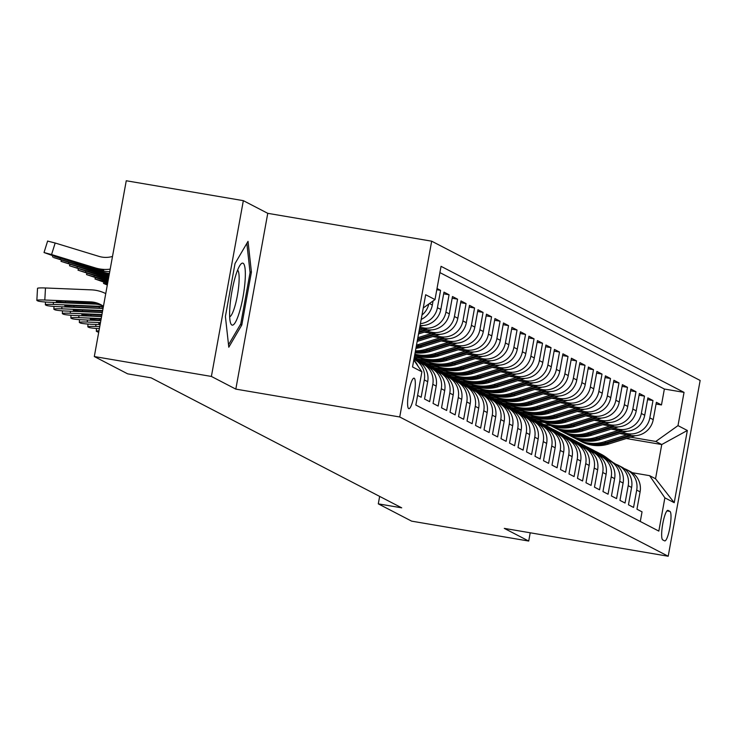 <?xml version="1.0" encoding="UTF-8"?>
<svg xmlns="http://www.w3.org/2000/svg" width="737" height="737" viewBox="0 0 737 737"><rect width="100%" height="100%" fill="white"/><g stroke="black" fill="none" stroke-linecap="round" stroke-linejoin="round"><path stroke-width="1.11" d="M408.685 408.62A15.477 2.92 99.6 0 0 408.851 408.676A15.477 2.92 99.6 0 0 414.249 394.369A15.477 2.92 99.6 0 0 414.212 378.219A15.477 2.92 99.6 0 0 414.037 378.155A15.477 2.92 99.6 0 0 408.648 392.471A15.477 2.92 99.6 0 0 408.685 408.62M243.339 200.657L211.39 376.441L235.822 389.118L267.761 213.325L243.339 200.657L126.257 180.758L94.308 356.542L127.658 373.843L151.076 377.823L401.711 507.839L378.293 503.859L411.642 521.151L528.715 541.05L530.216 532.787M267.761 213.325L431.679 241.183L700.15 380.458L668.201 556.242L399.73 416.976L431.679 241.183M417.593 395.41L421.149 397.252L424.309 379.914L427.7 381.674A19.346 18.969 -62.6 0 0 417.879 361.314L414.48 359.555A19.346 18.969 117.4 0 1 424.309 379.914M427.7 381.674L424.549 399.021L429.653 401.665L432.803 384.318L436.203 386.087A19.346 18.969 -62.6 0 0 426.373 365.727L422.983 363.958A19.346 18.969 117.4 0 1 432.803 384.318M436.203 386.087L433.052 403.425L438.147 406.069L441.297 388.731L444.697 390.49A19.346 18.969 -62.6 0 0 434.876 370.131L431.477 368.371A19.346 18.969 117.4 0 1 441.297 388.731M444.697 390.49L441.546 407.828L446.64 410.472L449.791 393.134L453.191 394.894A19.346 18.969 -62.6 0 0 443.37 374.534L439.971 372.775A19.346 18.969 117.4 0 1 449.791 393.134M453.191 394.894L450.04 412.241L455.134 414.885L458.285 397.547L461.684 399.307A19.346 18.969 -62.6 0 0 451.864 378.947L448.465 377.187A19.346 18.969 117.4 0 1 458.285 397.547M461.684 399.307L458.534 416.645L463.637 419.289L466.788 401.951L470.188 403.71A19.346 18.969 -62.6 0 0 460.358 383.351L456.958 381.591A19.346 18.969 117.4 0 1 466.788 401.951M470.188 403.71L467.028 421.057L472.131 423.701L475.282 406.354L478.682 408.123A19.346 18.969 -62.6 0 0 468.861 387.763L465.462 385.995A19.346 18.969 117.4 0 1 475.282 406.354M478.682 408.123L475.531 425.461L480.625 428.105L483.776 410.767L487.175 412.527A19.346 18.969 -62.6 0 0 477.355 392.167L473.955 390.407A19.346 18.969 117.4 0 1 483.776 410.767M487.175 412.527L484.025 429.864L489.119 432.508L492.27 415.171L495.669 416.93A19.346 18.969 -62.6 0 0 485.849 396.57L482.449 394.811A19.346 18.969 117.4 0 1 492.27 415.171M495.669 416.93L492.519 434.277L497.622 436.921L500.773 419.574L504.163 421.343A19.346 18.969 -62.6 0 0 494.343 400.983L490.943 399.214A19.346 18.969 117.4 0 1 500.773 419.574M504.163 421.343L501.013 438.681L506.116 441.325L509.267 423.987L512.666 425.746A19.346 18.969 -62.6 0 0 502.837 405.387L499.446 403.627A19.346 18.969 117.4 0 1 509.267 423.987M512.666 425.746L509.516 443.094L514.61 445.738L517.761 428.39L521.16 430.159A19.346 18.969 -62.6 0 0 511.34 409.8L507.94 408.031A19.346 18.969 117.4 0 1 517.761 428.39M521.16 430.159L518.01 447.497L523.104 450.141L526.255 432.803L529.654 434.563A19.346 18.969 -62.6 0 0 519.834 414.203L516.434 412.444A19.346 18.969 117.4 0 1 526.255 432.803M529.654 434.563L526.504 451.901L531.598 454.545L534.758 437.207L538.148 438.966A19.346 18.969 -62.6 0 0 528.328 418.607L524.928 416.847A19.346 18.969 117.4 0 1 534.758 437.207M538.148 438.966L534.998 456.314L540.101 458.958L543.252 441.61L546.651 443.379A19.346 18.969 -62.6 0 0 536.822 423.02L533.422 421.251A19.346 18.969 117.4 0 1 543.252 441.61M546.651 443.379L543.501 460.717L548.595 463.361L551.746 446.023L555.145 447.783A19.346 18.969 -62.6 0 0 545.325 427.423L541.925 425.664A19.346 18.969 117.4 0 1 551.746 446.023M555.145 447.783L551.995 465.13L557.089 467.774L560.24 450.427L563.639 452.196A19.346 18.969 -62.6 0 0 553.819 431.836L550.419 430.067A19.346 18.969 117.4 0 1 560.24 450.427M563.639 452.196L560.488 469.533L565.583 472.177L568.734 454.84L572.133 456.599A19.346 18.969 -62.6 0 0 562.313 436.24L558.913 434.48A19.346 18.969 117.4 0 1 568.734 454.84M572.133 456.599L568.982 473.937L574.086 476.581L577.237 459.243L580.636 461.003A19.346 18.969 -62.6 0 0 570.807 440.643L567.407 438.883A19.346 18.969 117.4 0 1 577.237 459.243M580.636 461.003L577.476 478.35L582.58 480.994L585.731 463.647L589.13 465.416A19.346 18.969 -62.6 0 0 579.31 445.056L575.91 443.287A19.346 18.969 117.4 0 1 585.731 463.647M589.13 465.416L585.979 482.753L591.074 485.397L594.225 468.059L597.624 469.819A19.346 18.969 -62.6 0 0 587.804 449.459L584.404 447.7A19.346 18.969 117.4 0 1 594.225 468.059M597.624 469.819L594.473 487.166L599.568 489.81L602.719 472.463L606.118 474.232A19.346 18.969 -62.6 0 0 596.297 453.872L592.898 452.103A19.346 18.969 117.4 0 1 602.719 472.463M606.118 474.232L602.967 491.57L608.062 494.214L611.222 476.876L614.612 478.635A19.346 18.969 -62.6 0 0 604.791 458.276L601.392 456.516A19.346 18.969 117.4 0 1 611.222 476.876M614.612 478.635L611.461 495.973L616.565 498.617L619.716 481.279L623.115 483.039A19.346 18.969 -62.6 0 0 613.285 462.679L609.895 460.92A19.346 18.969 117.4 0 1 619.716 481.279M623.115 483.039L619.964 500.386L625.059 503.03L628.21 485.683L631.609 487.452A19.346 18.969 -62.6 0 0 621.788 467.092L618.389 465.323A19.346 18.969 117.4 0 1 628.21 485.683M631.609 487.452L628.458 504.79L633.553 507.434L636.704 490.096A19.346 18.969 -62.6 0 0 624.23 468.612M619.688 433.531L631.038 435.466A19.346 18.969 -62.6 0 0 653.231 419.639L656.381 402.301L661.476 404.945L656.068 404.023M622.148 432.766L627.648 433.697A19.346 18.969 -62.6 0 0 649.831 417.879L652.982 400.541L647.574 399.62M652.982 400.541L647.887 397.897L644.728 415.235A19.346 18.969 -62.6 0 1 622.544 431.053L611.194 429.127M602.7 424.715L614.05 426.649A19.346 18.969 -62.6 0 0 636.234 410.831L639.384 393.484L644.488 396.128L639.071 395.207M594.197 420.311L605.556 422.237A19.346 18.969 -62.6 0 0 627.74 406.419L630.89 389.081L635.985 391.725L630.577 390.803M585.703 415.908L597.053 417.833A19.346 18.969 -62.6 0 0 619.246 402.015L622.397 384.668L627.491 387.312L622.083 386.4M577.209 411.495L588.559 413.429A19.346 18.969 -62.6 0 0 610.752 397.602L613.903 380.264L618.997 382.908L613.589 381.987M568.715 407.091L580.065 409.017A19.346 18.969 -62.6 0 0 602.249 393.199L605.399 375.861L610.503 378.505L605.086 377.584M560.212 402.678L571.571 404.613A19.346 18.969 -62.6 0 0 593.755 388.795L596.906 371.448L602.009 374.092L596.592 373.171M551.718 398.275L563.077 400.2A19.346 18.969 -62.6 0 0 585.261 384.382L588.412 367.044L593.506 369.688L588.098 368.767M543.224 393.871L554.574 395.797A19.346 18.969 -62.6 0 0 576.767 379.979L579.918 362.632L585.012 365.285L579.604 364.364M534.73 389.458L546.08 391.393A19.346 18.969 -62.6 0 0 568.264 375.566L571.415 358.228L576.518 360.872L571.101 359.951M526.236 385.055L537.586 386.98A19.346 18.969 -62.6 0 0 559.77 371.162L562.921 353.824L568.024 356.468L562.607 355.547M517.733 380.642L529.092 382.577A19.346 18.969 -62.6 0 0 551.276 366.759L554.427 349.412L559.521 352.056L554.113 351.144M509.239 376.238L520.589 378.164A19.346 18.969 -62.6 0 0 542.782 362.346L545.933 345.008L551.027 347.652L545.62 346.731M500.745 371.835L512.095 373.76A19.346 18.969 -62.6 0 0 534.279 357.942L537.439 340.605L542.533 343.249L537.126 342.327M492.252 367.422L503.601 369.357A19.346 18.969 -62.6 0 0 525.785 353.53L528.936 336.192L534.039 338.836L528.622 337.915M483.748 363.019L495.107 364.944A19.346 18.969 -62.6 0 0 517.291 349.126L520.442 331.788L525.536 334.432L520.129 333.511M475.254 358.606L486.613 360.54A19.346 18.969 -62.6 0 0 508.797 344.723L511.948 327.375L517.042 330.019L511.635 329.107M466.761 354.202L478.11 356.137A19.346 18.969 -62.6 0 0 500.303 340.31L503.454 322.972L508.548 325.616L503.141 324.695M458.267 349.799L469.616 351.724A19.346 18.969 -62.6 0 0 491.8 335.906L494.951 318.568L500.054 321.212L494.638 320.291M449.763 345.386L461.122 347.32A19.346 18.969 -62.6 0 0 483.306 331.493L486.457 314.155L491.561 316.799L486.144 315.878M441.27 340.982L452.629 342.908A19.346 18.969 -62.6 0 0 474.812 327.09L477.963 309.752L483.057 312.396L477.65 311.475M432.776 336.569L444.125 338.504A19.346 18.969 -62.6 0 0 466.318 322.686L469.469 305.339L474.564 307.983L469.156 307.071M424.282 332.166L435.631 334.101A19.346 18.969 -62.6 0 0 457.815 318.273L460.975 300.936L466.07 303.58L460.653 302.658M419.546 328.398L427.138 329.688A19.346 18.969 -62.6 0 0 449.321 313.87L452.472 296.532L457.576 299.176L452.159 298.255M420.081 325.468A19.346 18.969 -62.6 0 0 440.827 309.466L443.978 292.119L449.073 294.763L443.665 293.842M437.023 288.508L440.579 290.36L436.801 289.715M669.942 511.395L668.072 510.419A14.998 2.828 99.6 0 0 667.906 510.363A14.998 2.828 99.6 0 0 662.683 524.228A14.998 2.828 99.6 0 0 662.72 539.88L664.59 540.847A14.998 2.828 99.6 0 0 664.746 540.903A14.998 2.828 99.6 0 0 669.979 527.038A14.998 2.828 99.6 0 0 669.942 511.395L666.967 510.888M413.798 360.052L421.886 371.798L415.843 405.055L658.832 531.101L664.875 497.844L649.592 475.66L632.309 472.721M421.886 371.798L412.536 366.952L425.664 294.736L435.005 299.581L441.048 266.324L684.037 392.37L677.994 425.627L687.345 430.482L674.217 502.689L664.875 497.844M419.758 327.246L423.738 327.928L427.138 329.688M426.741 331.401L432.232 332.332L435.631 334.101M435.235 335.805L440.726 336.745L444.125 338.504M443.738 340.218L449.229 341.148L452.629 342.908M452.232 344.621L457.723 345.552L461.122 347.32M460.726 349.025L466.217 349.964L469.616 351.724M469.22 353.438L474.711 354.368L478.11 356.137M477.723 357.841L483.214 358.781L486.613 360.54M486.217 362.254L491.708 363.184L495.107 364.944M494.711 366.658L500.202 367.588L503.601 369.357M414.323 357.141L420.698 358.228M414.535 355.989L417.28 356.459M503.205 371.061L508.696 372.001L512.095 373.76M422.283 361.462L429.201 362.632M418.883 359.693L425.774 360.872M511.699 375.474L517.199 376.404L520.589 378.164M430.777 365.865L437.695 367.044M427.377 364.106L434.268 365.276M520.202 379.877L525.693 380.817L529.092 382.577M439.27 370.278L446.189 371.448M435.871 368.509L442.771 369.679M528.696 384.29L534.187 385.221L537.586 386.98M447.764 374.682L454.683 375.861M444.365 372.922L451.265 374.092M537.19 388.694L542.681 389.624L546.08 391.393M456.258 379.085L463.186 380.264M452.868 377.326L459.759 378.496M545.684 393.097L551.175 394.037L554.574 395.797M464.761 383.498L471.68 384.668M461.362 381.729L468.253 382.908M554.187 397.51L559.678 398.441L563.077 400.2M473.255 387.902L480.174 389.081M469.856 386.142L476.756 387.312M562.681 401.914L568.172 402.844L571.571 404.613M481.749 392.305L488.668 393.484M478.35 390.546L485.25 391.716M571.175 406.327L576.666 407.257L580.065 409.017M490.243 396.718L497.162 397.897M486.844 394.958L493.744 396.128M579.669 410.73L585.16 411.661L588.559 413.429M498.746 401.121L505.665 402.301M495.347 399.362L502.238 400.532M588.172 415.134L593.663 416.073L597.053 417.833M507.24 405.534L514.159 406.704M503.841 403.765L510.732 404.945M596.666 419.546L602.157 420.477L605.556 422.237M515.734 409.938L522.653 411.117M512.335 408.178L519.235 409.348M605.16 423.95L610.651 424.88L614.05 426.649M524.228 414.341L531.147 415.521M520.829 412.582L527.729 413.752M613.654 428.363L619.144 429.293L622.544 431.053M529.332 416.985L536.223 418.165M532.731 418.754L539.65 419.924M661.476 404.945L664.369 389.025L439.915 272.598M421.177 319.425A19.346 18.969 -62.6 0 0 432.333 305.054L433.07 300.963M440.579 290.36L437.428 307.697A19.346 18.969 117.4 0 1 420.403 323.672M449.073 294.763L445.922 312.11A19.346 18.969 117.4 0 1 423.738 327.928M457.576 299.176L454.425 316.514A19.346 18.969 117.4 0 1 432.232 332.332M466.07 303.58L462.919 320.917A19.346 18.969 117.4 0 1 440.726 336.745M474.564 307.983L471.413 325.33A19.346 18.969 117.4 0 1 449.229 341.148M483.057 312.396L479.907 329.734A19.346 18.969 117.4 0 1 457.723 345.552M491.561 316.799L488.401 334.147A19.346 18.969 117.4 0 1 466.217 349.964M500.054 321.212L496.904 338.55A19.346 18.969 117.4 0 1 474.711 354.368M508.548 325.616L505.398 342.954A19.346 18.969 117.4 0 1 483.214 358.781M517.042 330.019L513.892 347.367A19.346 18.969 117.4 0 1 491.708 363.184M525.536 334.432L522.386 351.77A19.346 18.969 117.4 0 1 500.202 367.588M534.039 338.836L530.889 356.174A19.346 18.969 117.4 0 1 508.696 372.001M542.533 343.249L539.383 360.586A19.346 18.969 117.4 0 1 517.199 376.404M551.027 347.652L547.877 364.99A19.346 18.969 117.4 0 1 525.693 380.817M559.521 352.056L556.371 369.403A19.346 18.969 117.4 0 1 534.187 385.221M568.024 356.468L564.874 373.806A19.346 18.969 117.4 0 1 542.681 389.624M576.518 360.872L573.368 378.21A19.346 18.969 117.4 0 1 551.175 394.037M585.012 365.285L581.861 382.623A19.346 18.969 117.4 0 1 559.678 398.441M593.506 369.688L590.355 387.026A19.346 18.969 117.4 0 1 568.172 402.844M602.009 374.092L598.849 391.439A19.346 18.969 117.4 0 1 576.666 407.257M610.503 378.505L607.352 395.843A19.346 18.969 117.4 0 1 585.16 411.661M618.997 382.908L615.846 400.246A19.346 18.969 117.4 0 1 593.663 416.073M627.491 387.312L624.34 404.659A19.346 18.969 117.4 0 1 602.157 420.477M635.985 391.725L632.834 409.063A19.346 18.969 117.4 0 1 610.651 424.88M644.488 396.128L641.337 413.475A19.346 18.969 117.4 0 1 619.144 429.293M640.296 521.492L642.047 511.847L636.952 509.203L640.103 491.855A19.346 18.969 -62.6 0 0 630.282 471.496L626.883 469.736M649.592 475.66L655.543 478.746L661.752 444.531L655.81 441.454L677.994 425.627M543.593 424.448L550.732 425.664M626.339 438.515L661.752 444.531L687.345 430.482M537.826 421.398L544.717 422.568M630.651 437.17L655.81 441.454M211.39 376.441L94.308 356.542M235.822 389.118L399.73 416.976M668.201 556.242L504.292 528.383L528.715 541.05M379.647 496.397L378.293 503.859M664.369 389.025L684.037 392.37M543.316 421.84L536.333 420.652M534.822 417.437L527.83 416.248M526.319 413.024L519.336 411.836M615.736 464.199A19.346 18.969 117.4 0 1 618.389 465.323M517.825 408.62L510.842 407.432M607.242 459.796A19.346 18.969 117.4 0 1 609.895 460.92M509.331 404.208L502.348 403.028M598.739 455.392A19.346 18.969 117.4 0 1 601.392 456.516M500.838 399.804L493.845 398.616M590.245 450.98A19.346 18.969 117.4 0 1 592.898 452.103M492.344 395.401L485.351 394.212M581.751 446.576A19.346 18.969 117.4 0 1 584.404 447.7M483.841 390.988L476.857 389.799M573.257 442.163A19.346 18.969 117.4 0 1 575.91 443.287M475.347 386.584L468.363 385.396M564.763 437.76A19.346 18.969 117.4 0 1 567.407 438.883M466.853 382.171L459.87 380.992M556.26 433.356A19.346 18.969 117.4 0 1 558.913 434.48M458.359 377.768L451.366 376.579M547.766 428.943A19.346 18.969 117.4 0 1 550.419 430.067M449.856 373.364L442.873 372.176M539.272 424.54A19.346 18.969 117.4 0 1 541.925 425.664M441.362 368.951L434.379 367.763M530.778 420.127A19.346 18.969 117.4 0 1 533.422 421.251M432.868 364.548L425.885 363.359M522.275 415.723A19.346 18.969 117.4 0 1 524.928 416.847M424.374 360.144L417.382 358.956M513.781 411.32A19.346 18.969 117.4 0 1 516.434 412.444M415.88 355.731L414.618 355.52M505.287 406.907A19.346 18.969 117.4 0 1 507.94 408.031M496.793 402.503A19.346 18.969 117.4 0 1 499.446 403.627M488.299 398.091A19.346 18.969 117.4 0 1 490.943 399.214M479.796 393.687A19.346 18.969 117.4 0 1 482.449 394.811M471.302 389.283A19.346 18.969 117.4 0 1 473.955 390.407M462.808 384.871A19.346 18.969 117.4 0 1 465.462 385.995M454.314 380.467A19.346 18.969 117.4 0 1 456.958 381.591M445.811 376.054A19.346 18.969 117.4 0 1 448.465 377.187M437.317 371.651A19.346 18.969 117.4 0 1 439.971 372.775M428.823 367.247A19.346 18.969 117.4 0 1 431.477 368.371M420.33 362.834A19.346 18.969 117.4 0 1 422.983 363.958M413.936 359.278A19.346 18.969 117.4 0 1 414.48 359.555M417.897 366.003A19.346 18.969 -62.6 0 0 413.89 360.181M428.787 304.022A19.346 18.969 117.4 0 1 421.969 315.058M435.005 299.581L423.259 307.965M655.543 478.746L674.217 502.689M225.402 316.495L228.792 347.219L241.8 324.999L251.418 272.064L248.028 241.34L235.02 263.56L225.402 316.495M249.99 271.824L251.418 272.064M240.253 324.741L241.8 324.999M613.193 462.633L606.265 457.447A37.007 36.27 -62.6 0 0 601.318 454.333L599.706 453.495A37.007 36.27 -62.6 0 0 599.19 453.237M609.057 460.514L602.018 455.236A37.007 36.27 -62.6 0 0 597.071 452.131A37.007 36.27 -62.6 0 0 594.906 451.099M611.581 461.795L604.653 456.608A37.007 36.27 -62.6 0 0 599.706 453.495M597.071 452.131L598.684 452.969A37.007 36.27 117.4 0 1 603.64 456.074L610.568 461.27M627.012 434.775L604.469 441.795A37.007 36.27 117.4 0 1 577.237 439.436A37.007 36.27 117.4 0 1 575.146 438.266M635.423 435.687L608.716 443.996A37.007 36.27 117.4 0 1 581.484 441.638L579.872 440.8A37.007 36.27 -62.6 0 0 607.095 443.158L631.572 435.549M629.803 435.254L606.081 442.633A37.007 36.27 117.4 0 1 578.849 440.275L577.237 439.436M579.365 440.533A37.007 36.27 -62.6 0 0 579.872 440.8M239.451 312.046A31.442 5.933 99.6 0 0 245.329 275.822A31.442 5.933 99.6 0 0 240.492 264.565A31.442 5.933 99.6 0 0 235.499 276.2A31.442 5.933 99.6 0 0 230.561 323.018A31.442 5.933 99.6 0 0 239.451 312.046M229.658 316.827A23.805 4.496 99.6 0 0 234.698 306.96A23.805 4.496 99.6 0 0 237.6 270.101M246.849 243.348L250.073 272.598L240.759 323.893L228.516 344.787M604.699 458.23L597.771 453.034A37.007 36.27 -62.6 0 0 592.824 449.929L591.203 449.091A37.007 36.27 -62.6 0 0 590.696 448.824M600.563 456.111L593.525 450.832A37.007 36.27 -62.6 0 0 588.577 447.718A37.007 36.27 -62.6 0 0 586.412 446.696M603.087 457.391L596.159 452.196A37.007 36.27 -62.6 0 0 591.203 449.091M588.577 447.718L590.19 448.557A37.007 36.27 117.4 0 1 595.137 451.67L602.065 456.857M596.205 453.817L589.278 448.63A37.007 36.27 -62.6 0 0 584.321 445.517L582.709 444.678A37.007 36.27 -62.6 0 0 582.202 444.42M592.069 451.698L585.031 446.429A37.007 36.27 -62.6 0 0 580.074 443.315A37.007 36.27 -62.6 0 0 577.919 442.283M594.593 452.988L587.665 447.792A37.007 36.27 -62.6 0 0 582.709 444.678M580.074 443.315L581.696 444.153A37.007 36.27 117.4 0 1 586.643 447.267L593.571 452.454M587.711 449.413L580.784 444.218A37.007 36.27 -62.6 0 0 575.827 441.113L574.215 440.275A37.007 36.27 -62.6 0 0 573.699 440.017M583.575 447.295L576.537 442.016A37.007 36.27 -62.6 0 0 571.58 438.911A37.007 36.27 -62.6 0 0 569.415 437.879M586.099 448.575L579.162 443.388A37.007 36.27 -62.6 0 0 574.215 440.275M571.58 438.911L573.193 439.749A37.007 36.27 117.4 0 1 578.149 442.854L585.077 448.05M579.208 445.01L572.281 439.814A37.007 36.27 -62.6 0 0 567.333 436.7L565.721 435.871A37.007 36.27 -62.6 0 0 565.205 435.604M575.081 442.891L568.034 437.612A37.007 36.27 -62.6 0 0 563.086 434.498A37.007 36.27 -62.6 0 0 560.921 433.467M577.596 444.171L570.668 438.976A37.007 36.27 -62.6 0 0 565.721 435.871M563.086 434.498L564.699 435.337A37.007 36.27 117.4 0 1 569.655 438.451L576.583 443.637M618.518 430.371L595.966 437.391A37.007 36.27 117.4 0 1 568.743 435.033A37.007 36.27 117.4 0 1 566.652 433.853M626.929 431.283L600.213 439.593A37.007 36.27 117.4 0 1 572.99 437.234L571.378 436.396A37.007 36.27 -62.6 0 0 598.601 438.755L623.078 431.136M621.3 430.841L597.587 438.229A37.007 36.27 117.4 0 1 570.355 435.862L568.743 435.033M570.862 436.129A37.007 36.27 -62.6 0 0 571.378 436.396M610.024 425.968L587.472 432.978A37.007 36.27 117.4 0 1 560.24 430.62A37.007 36.27 117.4 0 1 558.158 429.45M618.435 426.87L591.719 435.18A37.007 36.27 117.4 0 1 564.487 432.822L562.875 431.983A37.007 36.27 -62.6 0 0 590.107 434.351L614.584 426.732M612.806 426.437L589.084 433.817A37.007 36.27 117.4 0 1 561.861 431.458L560.24 430.62M562.368 431.716A37.007 36.27 -62.6 0 0 562.875 431.983M601.53 421.555L578.978 428.575A37.007 36.27 117.4 0 1 551.746 426.216A37.007 36.27 117.4 0 1 549.664 425.037M609.941 422.467L583.225 430.777A37.007 36.27 117.4 0 1 555.993 428.418L554.381 427.58A37.007 36.27 -62.6 0 0 581.613 429.938L606.09 422.319M604.312 422.034L580.59 429.413A37.007 36.27 117.4 0 1 553.358 427.055L551.746 426.216M553.874 427.313A37.007 36.27 -62.6 0 0 554.381 427.58M593.027 417.151L570.484 424.162A37.007 36.27 117.4 0 1 543.252 421.804A37.007 36.27 117.4 0 1 541.161 420.634M601.447 418.054L574.731 426.373A37.007 36.27 117.4 0 1 547.499 424.015L545.887 423.176A37.007 36.27 -62.6 0 0 573.11 425.535L597.587 417.916M595.818 417.621L572.096 425A37.007 36.27 117.4 0 1 544.864 422.642L543.252 421.804M545.38 422.909A37.007 36.27 -62.6 0 0 545.887 423.176M570.714 440.597L563.787 435.41A37.007 36.27 -62.6 0 0 558.839 432.297L557.218 431.458A37.007 36.27 -62.6 0 0 556.711 431.2M566.578 438.478L559.54 433.199A37.007 36.27 -62.6 0 0 554.592 430.095A37.007 36.27 -62.6 0 0 552.428 429.063M569.102 439.759L562.174 434.572A37.007 36.27 -62.6 0 0 557.218 431.458M554.592 430.095L556.205 430.933A37.007 36.27 117.4 0 1 561.152 434.038L568.08 439.234M584.533 412.738L561.981 419.758A37.007 36.27 117.4 0 1 534.758 417.4A37.007 36.27 117.4 0 1 532.667 416.23M592.944 413.65L566.228 421.96A37.007 36.27 117.4 0 1 539.005 419.602L537.393 418.763A37.007 36.27 -62.6 0 0 564.616 421.122L589.093 413.512M587.325 413.217L563.602 420.597A37.007 36.27 117.4 0 1 536.37 418.238L534.758 417.4M536.877 418.496A37.007 36.27 -62.6 0 0 537.393 418.763M562.22 436.193L555.293 430.998A37.007 36.27 -62.6 0 0 550.336 427.893L548.724 427.055A37.007 36.27 -62.6 0 0 548.217 426.797M558.084 434.075L551.046 428.796A37.007 36.27 -62.6 0 0 546.089 425.682A37.007 36.27 -62.6 0 0 543.934 424.659M560.608 435.355L553.68 430.159A37.007 36.27 -62.6 0 0 548.724 427.055M546.089 425.682L547.711 426.52A37.007 36.27 117.4 0 1 552.658 429.634L559.586 434.83M576.039 408.335L553.487 415.355A37.007 36.27 117.4 0 1 526.255 412.996A37.007 36.27 117.4 0 1 524.173 411.817M584.45 409.247L557.734 417.557A37.007 36.27 117.4 0 1 530.511 415.198L528.89 414.36A37.007 36.27 -62.6 0 0 556.122 416.718L580.599 409.099M578.821 408.805L555.099 416.193A37.007 36.27 117.4 0 1 527.876 413.825L526.255 412.996M528.383 414.093A37.007 36.27 -62.6 0 0 528.89 414.36M553.727 431.781L546.799 426.594A37.007 36.27 -62.6 0 0 541.842 423.48L540.23 422.642A37.007 36.27 -62.6 0 0 539.714 422.384M549.59 429.662L542.552 424.392A37.007 36.27 -62.6 0 0 537.595 421.278A37.007 36.27 -62.6 0 0 535.44 420.247M552.114 430.952L545.187 425.756A37.007 36.27 -62.6 0 0 540.23 422.642M537.595 421.278L539.208 422.117A37.007 36.27 117.4 0 1 544.164 425.231L551.092 430.417M567.545 403.931L544.993 410.942A37.007 36.27 117.4 0 1 517.761 408.584A37.007 36.27 117.4 0 1 515.679 407.414M575.956 404.834L549.24 413.144A37.007 36.27 117.4 0 1 522.008 410.785L520.396 409.956A37.007 36.27 -62.6 0 0 547.628 412.315L572.105 404.696M570.327 404.401L546.605 411.78A37.007 36.27 117.4 0 1 519.373 409.422L517.761 408.584M519.889 409.68A37.007 36.27 -62.6 0 0 520.396 409.956M545.233 427.377L538.305 422.19A37.007 36.27 -62.6 0 0 533.348 419.077L531.736 418.238A37.007 36.27 -62.6 0 0 531.22 417.98M541.096 425.258L534.049 419.979A37.007 36.27 -62.6 0 0 529.102 416.875A37.007 36.27 -62.6 0 0 526.937 415.843M543.611 426.539L536.683 421.352A37.007 36.27 -62.6 0 0 531.736 418.238M529.102 416.875L530.714 417.713A37.007 36.27 117.4 0 1 535.67 420.818L542.598 426.014M559.051 399.518L536.499 406.538A37.007 36.27 117.4 0 1 509.267 404.18A37.007 36.27 117.4 0 1 507.176 403.001M567.462 400.431L540.746 408.74A37.007 36.27 117.4 0 1 513.514 406.382L511.902 405.543A37.007 36.27 -62.6 0 0 539.134 407.902L563.612 400.283M561.834 399.998L538.111 407.377A37.007 36.27 117.4 0 1 510.879 405.018L509.267 404.18M511.395 405.276A37.007 36.27 -62.6 0 0 511.902 405.543M536.729 422.974L529.802 417.778A37.007 36.27 -62.6 0 0 524.855 414.664L523.242 413.835A37.007 36.27 -62.6 0 0 522.726 413.568M532.593 420.855L525.555 415.576A37.007 36.27 -62.6 0 0 520.608 412.462A37.007 36.27 -62.6 0 0 518.443 411.43M535.117 422.135L528.189 416.939A37.007 36.27 -62.6 0 0 523.242 413.835M520.608 412.462L522.22 413.3A37.007 36.27 117.4 0 1 527.167 416.414L534.095 421.601M550.548 395.115L527.996 402.126A37.007 36.27 117.4 0 1 500.773 399.767A37.007 36.27 117.4 0 1 498.682 398.597M558.959 396.018L532.252 404.337A37.007 36.27 117.4 0 1 505.02 401.978L503.408 401.14A37.007 36.27 -62.6 0 0 530.631 403.498L555.108 395.88M553.34 395.585L529.617 402.964A37.007 36.27 117.4 0 1 502.385 400.606L500.773 399.767M502.901 400.873A37.007 36.27 -62.6 0 0 503.408 401.14M528.236 418.561L521.308 413.374A37.007 36.27 -62.6 0 0 516.361 410.26L514.739 409.422A37.007 36.27 -62.6 0 0 514.233 409.164M524.099 416.442L517.061 411.172A37.007 36.27 -62.6 0 0 512.104 408.058A37.007 36.27 -62.6 0 0 509.949 407.027M526.623 417.722L519.696 412.536A37.007 36.27 -62.6 0 0 514.739 409.422M512.104 408.058L513.726 408.897A37.007 36.27 117.4 0 1 518.673 412.001L525.601 417.197M542.054 390.702L519.502 397.722A37.007 36.27 117.4 0 1 492.279 395.364A37.007 36.27 117.4 0 1 490.188 394.194M550.465 391.614L523.749 399.924A37.007 36.27 117.4 0 1 496.526 397.565L494.905 396.727A37.007 36.27 -62.6 0 0 522.137 399.085L546.614 391.476M544.836 391.181L521.114 398.56A37.007 36.27 117.4 0 1 493.891 396.202L492.279 395.364M494.398 396.46A37.007 36.27 -62.6 0 0 494.905 396.727M519.742 414.157L512.814 408.961A37.007 36.27 -62.6 0 0 507.857 405.857L506.245 405.018A37.007 36.27 -62.6 0 0 505.739 404.76M515.605 412.038L508.567 406.76A37.007 36.27 -62.6 0 0 503.611 403.646A37.007 36.27 -62.6 0 0 501.455 402.623M518.129 413.319L511.202 408.123A37.007 36.27 -62.6 0 0 506.245 405.018M503.611 403.646L505.223 404.484A37.007 36.27 117.4 0 1 510.179 407.598L517.107 412.794M533.56 386.299L511.008 393.318A37.007 36.27 117.4 0 1 483.776 390.96A37.007 36.27 117.4 0 1 481.694 389.781M541.971 387.211L515.255 395.52A37.007 36.27 117.4 0 1 488.023 393.162L486.411 392.324A37.007 36.27 -62.6 0 0 513.643 394.682L538.121 387.063M536.343 386.768L512.62 394.157A37.007 36.27 117.4 0 1 485.397 391.798L483.776 390.96M485.904 392.056A37.007 36.27 -62.6 0 0 486.411 392.324M511.248 409.744L504.32 404.558A37.007 36.27 -62.6 0 0 499.364 401.444L497.751 400.606A37.007 36.27 -62.6 0 0 497.235 400.348M507.111 407.625L500.073 402.356A37.007 36.27 -62.6 0 0 495.117 399.242A37.007 36.27 -62.6 0 0 492.952 398.21M509.626 408.915L502.698 403.719A37.007 36.27 -62.6 0 0 497.751 400.606M495.117 399.242L496.729 400.08A37.007 36.27 117.4 0 1 501.685 403.194L508.613 408.381M525.066 381.895L502.514 388.906A37.007 36.27 117.4 0 1 475.282 386.547A37.007 36.27 117.4 0 1 473.2 385.377M533.477 382.798L506.761 391.117A37.007 36.27 117.4 0 1 479.529 388.749L477.917 387.92A37.007 36.27 -62.6 0 0 505.149 390.278L529.627 382.66M527.849 382.365L504.126 389.744A37.007 36.27 117.4 0 1 476.894 387.386L475.282 386.547M477.41 387.644A37.007 36.27 -62.6 0 0 477.917 387.92M516.563 377.482L494.02 384.502A37.007 36.27 117.4 0 1 466.788 382.144A37.007 36.27 117.4 0 1 464.697 380.965M524.984 378.394L498.267 386.704A37.007 36.27 117.4 0 1 471.035 384.346L469.423 383.507A37.007 36.27 -62.6 0 0 496.646 385.866L521.123 378.247M519.355 377.961L495.632 385.34A37.007 36.27 117.4 0 1 468.4 382.982L466.788 382.144M468.916 383.24A37.007 36.27 -62.6 0 0 469.423 383.507M508.069 373.079L485.517 380.099A37.007 36.27 117.4 0 1 458.294 377.731A37.007 36.27 117.4 0 1 456.203 376.561M516.48 373.981L489.764 382.3A37.007 36.27 117.4 0 1 462.541 379.942L460.929 379.104A37.007 36.27 -62.6 0 0 488.152 381.462L512.63 373.843M510.852 373.548L487.139 380.928A37.007 36.27 117.4 0 1 459.906 378.569L458.294 377.731M460.413 378.836A37.007 36.27 -62.6 0 0 460.929 379.104M502.745 405.341L495.817 400.154A37.007 36.27 -62.6 0 0 490.87 397.04L489.257 396.202A37.007 36.27 -62.6 0 0 488.742 395.944M498.608 403.222L491.57 397.943A37.007 36.27 -62.6 0 0 486.623 394.839A37.007 36.27 -62.6 0 0 484.458 393.807M501.132 404.502L494.205 399.316A37.007 36.27 -62.6 0 0 489.257 396.202M486.623 394.839L488.235 395.677A37.007 36.27 117.4 0 1 493.191 398.781L500.119 403.977M494.251 400.937L487.323 395.741A37.007 36.27 -62.6 0 0 482.376 392.637L480.754 391.798A37.007 36.27 -62.6 0 0 480.248 391.531M490.114 398.818L483.076 393.54A37.007 36.27 -62.6 0 0 478.129 390.426A37.007 36.27 -62.6 0 0 475.964 389.394M492.638 400.099L485.711 394.903A37.007 36.27 -62.6 0 0 480.754 391.798M478.129 390.426L479.741 391.264A37.007 36.27 117.4 0 1 484.688 394.378L491.616 399.565M485.757 396.524L478.829 391.338A37.007 36.27 -62.6 0 0 473.873 388.224L472.26 387.386A37.007 36.27 -62.6 0 0 471.754 387.128M481.62 394.406L474.582 389.136A37.007 36.27 -62.6 0 0 469.626 386.022A37.007 36.27 -62.6 0 0 467.47 384.99M484.145 395.686L477.217 390.499A37.007 36.27 -62.6 0 0 472.26 387.386M469.626 386.022L471.247 386.861A37.007 36.27 117.4 0 1 476.194 389.965L483.122 395.161M499.575 368.666L477.023 375.686A37.007 36.27 117.4 0 1 449.791 373.327A37.007 36.27 117.4 0 1 447.709 372.157M507.986 369.578L481.27 377.888A37.007 36.27 117.4 0 1 454.047 375.529L452.426 374.691A37.007 36.27 -62.6 0 0 479.658 377.049L504.136 369.44M502.358 369.145L478.635 376.524A37.007 36.27 117.4 0 1 451.413 374.166L449.791 373.327M451.919 374.424A37.007 36.27 -62.6 0 0 452.426 374.691M477.263 392.121L470.335 386.925A37.007 36.27 -62.6 0 0 465.379 383.82L463.766 382.982A37.007 36.27 -62.6 0 0 463.251 382.724M473.126 390.002L466.088 384.723A37.007 36.27 -62.6 0 0 461.132 381.619A37.007 36.27 -62.6 0 0 458.976 380.587M475.651 391.283L468.723 386.087A37.007 36.27 -62.6 0 0 463.766 382.982M461.132 381.619L462.744 382.448A37.007 36.27 117.4 0 1 467.7 385.562L474.628 390.757M491.082 364.262L468.529 371.282A37.007 36.27 117.4 0 1 441.297 368.924A37.007 36.27 117.4 0 1 439.215 367.745M499.493 365.174L472.776 373.484A37.007 36.27 117.4 0 1 445.544 371.126L443.932 370.287A37.007 36.27 -62.6 0 0 471.164 372.646L495.642 365.027M493.864 364.732L470.142 372.121A37.007 36.27 117.4 0 1 442.909 369.762L441.297 368.924M443.425 370.02A37.007 36.27 -62.6 0 0 443.932 370.287M468.769 387.708L461.841 382.521A37.007 36.27 -62.6 0 0 456.885 379.408L455.273 378.569A37.007 36.27 -62.6 0 0 454.757 378.311M464.632 385.589L457.585 380.32A37.007 36.27 -62.6 0 0 452.638 377.206A37.007 36.27 -62.6 0 0 450.473 376.174M467.147 386.879L460.22 381.683A37.007 36.27 -62.6 0 0 455.273 378.569M452.638 377.206L454.25 378.044A37.007 36.27 117.4 0 1 459.206 381.158L466.134 386.345M482.588 359.859L460.035 366.869A37.007 36.27 117.4 0 1 432.803 364.511A37.007 36.27 117.4 0 1 430.712 363.341M490.999 360.762L464.282 369.08A37.007 36.27 117.4 0 1 437.05 366.713L435.438 365.884A37.007 36.27 -62.6 0 0 462.67 368.242L487.139 360.623M485.37 360.329L461.648 367.708A37.007 36.27 117.4 0 1 434.415 365.349L432.803 364.511M434.931 365.607A37.007 36.27 -62.6 0 0 435.438 365.884M460.266 383.304L453.338 378.118A37.007 36.27 -62.6 0 0 448.391 375.004L446.779 374.166A37.007 36.27 -62.6 0 0 446.263 373.908M456.129 381.186L449.091 375.907A37.007 36.27 -62.6 0 0 444.144 372.802A37.007 36.27 -62.6 0 0 441.979 371.77M458.654 382.466L451.726 377.28A37.007 36.27 -62.6 0 0 446.779 374.166M444.144 372.802L445.756 373.641A37.007 36.27 117.4 0 1 450.703 376.745L457.631 381.941M474.084 355.446L451.532 362.466A37.007 36.27 117.4 0 1 424.309 360.107A37.007 36.27 117.4 0 1 422.218 358.937M482.495 356.358L455.788 364.668A37.007 36.27 117.4 0 1 428.556 362.309L426.944 361.471A37.007 36.27 -62.6 0 0 454.167 363.829L478.645 356.22M476.876 355.925L453.154 363.304A37.007 36.27 117.4 0 1 425.922 360.946L424.309 360.107M426.437 361.204A37.007 36.27 -62.6 0 0 426.944 361.471M451.772 378.901L444.844 373.705A37.007 36.27 -62.6 0 0 439.897 370.6L438.275 369.762A37.007 36.27 -62.6 0 0 437.769 369.495M447.635 376.782L440.597 371.503A37.007 36.27 -62.6 0 0 435.641 368.389A37.007 36.27 -62.6 0 0 433.485 367.367M450.16 378.063L443.232 372.867A37.007 36.27 -62.6 0 0 438.275 369.762M435.641 368.389L437.262 369.228A37.007 36.27 117.4 0 1 442.209 372.342L449.137 377.528M465.591 351.042L443.038 358.062A37.007 36.27 117.4 0 1 415.815 355.695A37.007 36.27 117.4 0 1 414.691 355.096M474.002 351.945L447.285 360.264A37.007 36.27 117.4 0 1 420.062 357.906L418.441 357.067A37.007 36.27 -62.6 0 0 445.673 359.426L470.151 351.807M468.373 351.512L444.651 358.891A37.007 36.27 117.4 0 1 417.428 356.533L415.815 355.695M417.934 356.8A37.007 36.27 -62.6 0 0 418.441 357.067M443.278 374.488L436.35 369.301A37.007 36.27 -62.6 0 0 431.394 366.188L429.782 365.349A37.007 36.27 -62.6 0 0 429.275 365.091M439.141 372.369L432.103 367.1A37.007 36.27 -62.6 0 0 427.147 363.986A37.007 36.27 -62.6 0 0 424.991 362.954M441.666 373.65L434.738 368.463A37.007 36.27 -62.6 0 0 429.782 365.349M427.147 363.986L428.759 364.824A37.007 36.27 117.4 0 1 433.715 367.929L440.643 373.125M457.097 346.63L434.544 353.649A37.007 36.27 117.4 0 1 414.857 354.175M465.508 347.542L438.791 355.851A37.007 36.27 117.4 0 1 414.719 354.939M459.879 347.109L436.157 354.488A37.007 36.27 117.4 0 1 414.793 354.534M414.765 354.718A37.007 36.27 -62.6 0 0 437.179 355.013L461.657 347.403M434.784 370.085L427.856 364.889A37.007 36.27 -62.6 0 0 422.9 361.784L421.288 360.946A37.007 36.27 -62.6 0 0 420.772 360.688M430.648 367.966L423.6 362.687A37.007 36.27 -62.6 0 0 418.653 359.582A37.007 36.27 -62.6 0 0 416.488 358.55M433.163 369.246L426.235 364.05A37.007 36.27 -62.6 0 0 421.288 360.946M418.653 359.582L420.265 360.411A37.007 36.27 117.4 0 1 425.221 363.525L432.149 368.721M98.988 330.812A9.673 0.801 -176.8 0 0 96.326 331.208A9.673 0.801 -176.8 0 0 96.473 331.364L97.321 331.807A9.673 0.801 -176.8 0 0 98.74 332.175M448.603 342.226L426.05 349.246A37.007 36.27 117.4 0 1 415.456 350.886M457.014 343.138L430.297 351.448A37.007 36.27 117.4 0 1 415.106 352.82M451.385 342.696L427.663 350.084A37.007 36.27 117.4 0 1 415.309 351.687M415.226 352.157A37.007 36.27 -62.6 0 0 428.685 350.609L453.163 342.991M107.307 285.026L103.502 283.395L103.843 282.28M107.436 284.335L103.502 283.395M426.281 365.681L419.353 360.485A37.007 36.27 -62.6 0 0 414.406 357.371L414.286 357.316M422.144 363.553L415.106 358.283A37.007 36.27 -62.6 0 0 414.231 357.648M99.753 326.629L95.782 326.463A9.673 0.801 -176.8 0 0 87.823 326.804A9.673 0.801 -176.8 0 0 87.979 326.952L88.827 327.394A9.673 0.801 -176.8 0 0 99.384 328.638M424.669 364.843L417.741 359.647A37.007 36.27 -62.6 0 0 414.286 357.353M414.268 357.436A37.007 36.27 117.4 0 1 416.718 359.122L423.646 364.308M107.749 282.584L94.999 278.982L107.593 283.441M440.1 337.822L417.547 344.833A37.007 36.27 117.4 0 1 416.497 345.146M448.511 338.725L421.804 347.044A37.007 36.27 117.4 0 1 415.917 348.352M442.891 338.292L419.169 345.671A37.007 36.27 117.4 0 1 416.267 346.445M416.129 347.219A37.007 36.27 -62.6 0 0 420.182 346.206L444.66 338.587M100.112 324.612L91.535 324.262A9.673 0.801 -176.8 0 1 80.333 322.99L79.476 322.548A9.673 0.801 -176.8 0 1 79.329 322.401A9.673 0.801 -176.8 0 1 87.288 322.06L100.481 322.594M417.787 361.268L414.074 358.486M416.175 360.43L414.019 358.818M100.25 323.884A7.739 0.636 3.2 0 1 98.924 323.543A7.739 0.636 3.2 0 1 98.804 323.423A7.739 0.636 3.2 0 1 100.389 323.128M413.982 359.02L415.152 359.905M100.849 320.577L83.041 319.849A9.673 0.801 -176.8 0 1 71.83 318.587L70.982 318.144A9.673 0.801 -176.8 0 1 70.835 317.988A9.673 0.801 -176.8 0 1 78.795 317.647L101.218 318.568M100.914 320.217L99.394 320.153A7.739 0.636 3.2 0 1 90.43 319.139A7.739 0.636 3.2 0 1 90.31 319.02A7.739 0.636 3.2 0 1 96.676 318.743L101.153 318.928M101.577 316.551L74.548 315.445A9.673 0.801 -176.8 0 1 63.336 314.174L62.488 313.732A9.673 0.801 -176.8 0 1 62.341 313.584A9.673 0.801 -176.8 0 1 70.301 313.243L101.946 314.533M101.651 316.182L90.9 315.749A7.739 0.636 3.2 0 1 81.927 314.736A7.739 0.636 3.2 0 1 81.807 314.607A7.739 0.636 3.2 0 1 88.182 314.34L101.881 314.892M108.063 280.861L86.505 274.579L107.906 281.727M431.606 333.41L417.861 337.693M440.017 334.322L417.179 341.424M434.388 333.889L417.603 339.112M107.952 281.479L105.115 280.364L108.035 281.046M417.437 340.006L436.166 334.183M108.376 279.148L78.011 270.166L108.219 280.005M423.112 329.006L419.215 330.213M431.523 329.909L418.533 333.953M425.894 329.476L418.957 331.641M105.529 278.439L105.363 278.973L108.247 279.848M105.363 278.973L96.621 275.951L108.348 279.305M418.791 332.534L427.672 329.771M108.689 277.425L69.518 265.762L108.532 278.291M423.029 325.505L419.897 326.482M97.035 274.035L96.869 274.56L108.56 278.135M96.869 274.56L88.127 271.548L108.661 277.582M102.314 312.516L66.054 311.042A9.673 0.801 -176.8 0 1 54.842 309.77L53.994 309.328A9.673 0.801 -176.8 0 1 53.838 309.172A9.673 0.801 -176.8 0 1 61.807 308.831L102.683 310.507M102.379 312.156L82.406 311.336A7.739 0.636 3.2 0 1 73.433 310.323A7.739 0.636 3.2 0 1 73.313 310.203A7.739 0.636 3.2 0 1 79.679 309.927L102.618 310.867M109.002 275.712L61.014 261.359L108.846 276.568M88.541 269.631L88.376 270.157L108.873 276.412M88.376 270.157L79.753 267.236L85.658 268.747L108.975 275.868M103.042 308.49L57.55 306.629A9.673 0.801 -176.8 0 1 46.348 305.358L45.501 304.925A9.673 0.801 -176.8 0 1 45.344 304.768A9.673 0.801 -176.8 0 1 53.304 304.427L99.191 306.297L103.272 307.265M103.346 306.841A24.183 23.713 -62.6 0 0 99.191 306.297M103.079 308.315L73.903 306.933A7.739 0.636 3.2 0 1 64.939 305.919A7.739 0.636 3.2 0 1 64.819 305.791A7.739 0.636 3.2 0 1 71.185 305.523L100.112 306.776M109.398 273.538A36.279 35.56 117.4 0 1 103.853 272.322L53.534 257.508L108.109 274.533L105.971 273.713L106.045 273.151M109.159 274.837A36.279 35.56 117.4 0 1 108.109 274.533M80.047 265.219L79.882 265.753L71.259 262.833L77.155 264.343L109.316 273.971M109.205 274.606L107.316 274.118M79.882 265.753L105.971 273.713M102.554 305.698A24.183 23.713 -62.6 0 0 94.944 304.095L49.057 302.225A9.673 0.801 -176.8 0 1 37.854 300.954L36.997 300.512A9.673 0.801 -176.8 0 1 36.85 300.364A9.673 0.801 -176.8 0 1 44.81 300.023L90.697 301.894L97.054 303.635M105.75 293.602A36.279 35.56 -62.6 0 0 91.37 289.862L45.482 287.983L44.81 300.023M103.447 306.279L102.498 305.662A24.183 23.713 -62.6 0 0 100.49 304.492A24.183 23.713 -62.6 0 0 90.697 301.894M37.67 288.48A9.673 0.801 3.2 0 1 37.523 288.324A9.673 0.801 3.2 0 1 45.482 287.983M96.934 303.533L65.409 302.529A7.739 0.636 3.2 0 1 56.445 301.507A7.739 0.636 3.2 0 1 56.325 301.387A7.739 0.636 3.2 0 1 62.691 301.12L91.618 302.373M112.503 256.458L111.388 256.734A24.183 23.713 117.4 0 1 98.97 256.384L55.174 243.017L51.562 254.551L44.027 252.542L55.809 256.752L99.606 270.12L97.468 269.309L97.551 268.738M110.2 269.143A36.279 35.56 117.4 0 1 95.359 267.918L51.562 254.551M109.739 271.649A36.279 35.56 117.4 0 1 99.606 270.12M71.544 260.815L71.378 261.34L62.765 258.42L68.661 259.931L103.677 270.415M103.558 270.295L98.822 269.714M71.378 261.34L97.468 269.309M47.794 241.128L55.174 243.017M627.648 433.697L631.038 435.466M649.831 417.879L653.231 419.639M429.441 303.552L432.333 305.054M437.428 307.697L440.827 309.466M445.922 312.11L449.321 313.87M454.425 316.514L457.815 318.273M462.919 320.917L466.318 322.686M471.413 325.33L474.812 327.09M479.907 329.734L483.306 331.493M488.401 334.147L491.8 335.906M496.904 338.55L500.303 340.31M505.398 342.954L508.797 344.723M513.892 347.367L517.291 349.126M522.386 351.77L525.785 353.53M530.889 356.174L534.279 357.942M539.383 360.586L542.782 362.346M547.877 364.99L551.276 366.759M556.371 369.403L559.77 371.162M564.874 373.806L568.264 375.566M573.368 378.21L576.767 379.979M581.861 382.623L585.261 384.382M590.355 387.026L593.755 388.795M598.849 391.439L602.249 393.199M607.352 395.843L610.752 397.602M615.846 400.246L619.246 402.015M624.34 404.659L627.74 406.419M632.834 409.063L636.234 410.831M641.337 413.475L644.728 415.235M636.704 490.096L640.103 491.855M604.653 456.608L606.265 457.447M602.018 455.236L603.64 456.074M606.081 442.633L604.469 441.795M608.716 443.996L607.095 443.158M596.159 452.196L597.771 453.034M593.525 450.832L595.137 451.67M587.665 447.792L589.278 448.63M585.031 446.429L586.643 447.267M579.162 443.388L580.784 444.218M576.537 442.016L578.149 442.854M570.668 438.976L572.281 439.814M568.034 437.612L569.655 438.451M597.587 438.229L595.966 437.391M600.213 439.593L598.601 438.755M589.084 433.817L587.472 432.978M591.719 435.18L590.107 434.351M580.59 429.413L578.978 428.575M583.225 430.777L581.613 429.938M572.096 425L570.484 424.162M574.731 426.373L573.11 425.535M562.174 434.572L563.787 435.41M559.54 433.199L561.152 434.038M563.602 420.597L561.981 419.758M566.228 421.96L564.616 421.122M553.68 430.159L555.293 430.998M551.046 428.796L552.658 429.634M555.099 416.193L553.487 415.355M557.734 417.557L556.122 416.718M545.187 425.756L546.799 426.594M542.552 424.392L544.164 425.231M546.605 411.78L544.993 410.942M549.24 413.144L547.628 412.315M536.683 421.352L538.305 422.19M534.049 419.979L535.67 420.818M538.111 407.377L536.499 406.538M540.746 408.74L539.134 407.902M528.189 416.939L529.802 417.778M525.555 415.576L527.167 416.414M529.617 402.964L527.996 402.126M532.252 404.337L530.631 403.498M519.696 412.536L521.308 413.374M517.061 411.172L518.673 412.001M521.114 398.56L519.502 397.722M523.749 399.924L522.137 399.085M511.202 408.123L512.814 408.961M508.567 406.76L510.179 407.598M512.62 394.157L511.008 393.318M515.255 395.52L513.643 394.682M502.698 403.719L504.32 404.558M500.073 402.356L501.685 403.194M504.126 389.744L502.514 388.906M506.761 391.117L505.149 390.278M495.632 385.34L494.02 384.502M498.267 386.704L496.646 385.866M487.139 380.928L485.517 380.099M489.764 382.3L488.152 381.462M494.205 399.316L495.817 400.154M491.57 397.943L493.191 398.781M485.711 394.903L487.323 395.741M483.076 393.54L484.688 394.378M477.217 390.499L478.829 391.338M474.582 389.136L476.194 389.965M478.635 376.524L477.023 375.686M481.27 377.888L479.658 377.049M468.723 386.087L470.335 386.925M466.088 384.723L467.7 385.562M470.142 372.121L468.529 371.282M472.776 373.484L471.164 372.646M460.22 381.683L461.841 382.521M457.585 380.32L459.206 381.158M461.648 367.708L460.035 366.869M464.282 369.08L462.67 368.242M451.726 377.28L453.338 378.118M449.091 375.907L450.703 376.745M453.154 363.304L451.532 362.466M455.788 364.668L454.167 363.829M443.232 372.867L444.844 373.705M440.597 371.503L442.209 372.342M444.651 358.891L443.038 358.062M447.285 360.264L445.673 359.426M434.738 368.463L436.35 369.301M432.103 367.1L433.715 367.929M436.157 354.488L434.544 353.649M438.791 355.851L437.179 355.013M426.235 364.05L427.856 364.889M423.6 362.687L425.221 363.525M427.663 350.084L426.05 349.246M430.297 351.448L428.685 350.609M95.902 324.437L95.782 326.463M417.741 359.647L419.353 360.485M415.106 358.283L416.718 359.122M102.793 280.161L102.535 280.99M419.169 345.671L417.547 344.833M421.804 347.044L420.182 346.206M87.408 320.033L87.288 322.06M78.905 315.62L78.795 317.647M99.467 318.854L99.394 320.153M70.411 311.217L70.301 313.243M90.973 314.45L90.9 315.749M94.299 275.758L94.041 276.587M85.805 271.354L85.547 272.174M77.311 266.941L77.053 267.771M61.917 306.813L61.807 308.831M82.47 310.047L82.406 311.336M68.808 262.538L68.55 263.367M53.423 302.4L53.304 304.427M73.976 305.634L73.903 306.933M99.145 307.965L99.431 306.721M60.314 258.125L60.056 258.954M104.645 272.736L103.853 272.322M94.032 303.626L94.944 304.095M65.482 301.23L65.409 302.529M90.651 303.552L90.937 302.317M96.151 268.323L95.359 267.918M96.473 328.462L96.326 331.208M87.979 324.059L87.823 326.804M94.999 278.982L95.349 277.877M79.485 319.655L79.329 322.401M70.992 315.243L70.835 317.988M62.488 310.839L62.341 313.584M86.505 274.579L86.855 273.464M78.011 270.166L78.362 269.06M69.518 265.762L69.858 264.647M53.994 306.426L53.838 309.172M61.014 261.359L61.364 260.244M45.501 302.023L45.344 304.768M52.52 256.946L52.871 255.84M37.523 288.324L36.85 300.364M44.027 252.542L47.638 241.008"/></g></svg>
